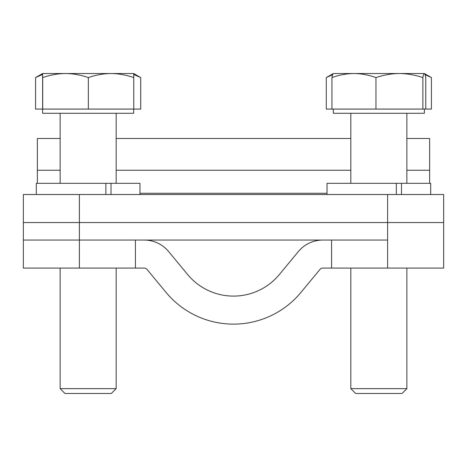 <?xml version="1.0" encoding="UTF-8"?>
<svg xmlns="http://www.w3.org/2000/svg" width="467" height="467" viewBox="0 0 467 467"><rect width="100%" height="100%" fill="white"/><g stroke="black" fill="none" stroke-linecap="round" stroke-linejoin="round"><path stroke-width="0.7" d="M387.61 194.535L443.65 194.535L443.65 222.555L387.61 222.555L387.61 194.535L79.39 194.535L79.39 222.555L23.35 222.555L23.35 194.535L79.39 194.535M331.57 268.087L331.57 240.067L387.61 240.067L387.61 222.555L79.39 222.555L443.65 222.555L443.65 268.087L387.61 268.087L387.61 240.067L79.39 240.067L135.43 240.067L135.43 268.087L144.291 268.087A3.502 3.502 0 0 1 146.988 269.36L166.03 292.377A87.562 87.562 0 0 0 300.97 292.377L320.012 269.36A3.502 3.502 0 0 1 322.709 268.087L387.61 268.087M429.64 183.327L429.64 138.495L406.874 138.495M37.36 183.327L37.36 138.495L60.126 138.495M79.39 268.087L23.35 268.087L23.35 240.067L79.39 240.067L79.39 222.555L23.35 222.555L23.35 240.067L79.39 240.067L79.39 268.087L135.43 268.087M144.291 240.067A31.523 31.523 0 0 1 168.581 251.497L187.623 274.514A59.542 59.542 0 0 0 279.377 274.514L298.419 251.497A31.523 31.523 0 0 1 322.709 240.067M23.35 240.067L23.35 268.087M111.012 194.535L111.012 183.327L139.983 183.327L139.983 194.535M36.309 194.535L36.309 183.327L105.857 183.327L105.857 194.535M111.012 183.327L105.857 183.327M401.492 194.535L401.492 183.327L430.691 183.327L430.691 194.535M327.017 194.535L327.017 183.327L396.325 183.327L396.325 194.535M401.492 183.327L396.325 183.327M133.679 109.074L133.679 113.277L42.614 113.277L42.614 73.523L65.52 73.523C73.301 73.634 80.908 74.989 88.339 77.592C95.753 74.983 103.33 73.628 111.053 73.523L65.52 73.523C57.762 73.628 50.156 74.983 42.707 77.592L42.614 73.523L35.568 77.592L42.567 74.463M116.166 388.637L60.126 388.637L64.966 393.477L111.327 393.477L116.166 388.637L116.166 268.087M133.725 74.463L140.725 77.592L140.725 109.074L42.614 109.074M133.679 73.523L111.053 73.523C118.799 73.634 126.376 74.989 133.772 77.592L133.679 73.523L140.725 77.592M133.772 109.074L133.772 77.592M42.707 109.074L42.707 77.592M88.339 109.074L88.339 77.592M42.52 109.074L35.568 109.074L35.568 77.592M425.063 74.662L431.432 77.592L431.432 109.074L326.275 109.074L326.275 77.592L332.644 74.662M424.386 109.074L424.386 113.277L333.321 113.277L333.321 109.074M406.874 388.637L350.834 388.637L355.673 393.477L402.034 393.477L406.874 388.637L406.874 268.087M431.432 77.592L424.386 73.523L333.321 73.523L326.275 77.592M333.391 73.523C332.895 73.634 332.416 74.989 331.944 77.592C339.065 75 346.403 73.646 353.951 73.523C361.405 73.623 368.737 74.983 375.958 77.592C383.617 74.983 391.434 73.628 399.413 73.523C407.411 73.634 415.227 74.989 422.868 77.592C423.341 74.983 423.826 73.628 424.316 73.523L424.386 73.523M424.316 73.523C424.812 73.634 425.291 74.989 425.764 77.592L425.764 109.074M375.958 109.074L375.958 77.592M331.944 109.074L331.944 77.592M422.868 109.074L422.868 77.592M429.64 170.245L406.874 170.245M350.834 170.245L116.166 170.245M60.126 170.245L37.36 170.245M327.017 193.262L139.983 193.262M350.834 138.495L116.166 138.495M116.166 183.327L116.166 113.277M60.126 388.637L60.126 268.087M60.126 183.327L60.126 113.277M350.834 388.637L350.834 268.087M350.834 183.327L350.834 113.277M406.874 183.327L406.874 113.277"/></g></svg>
